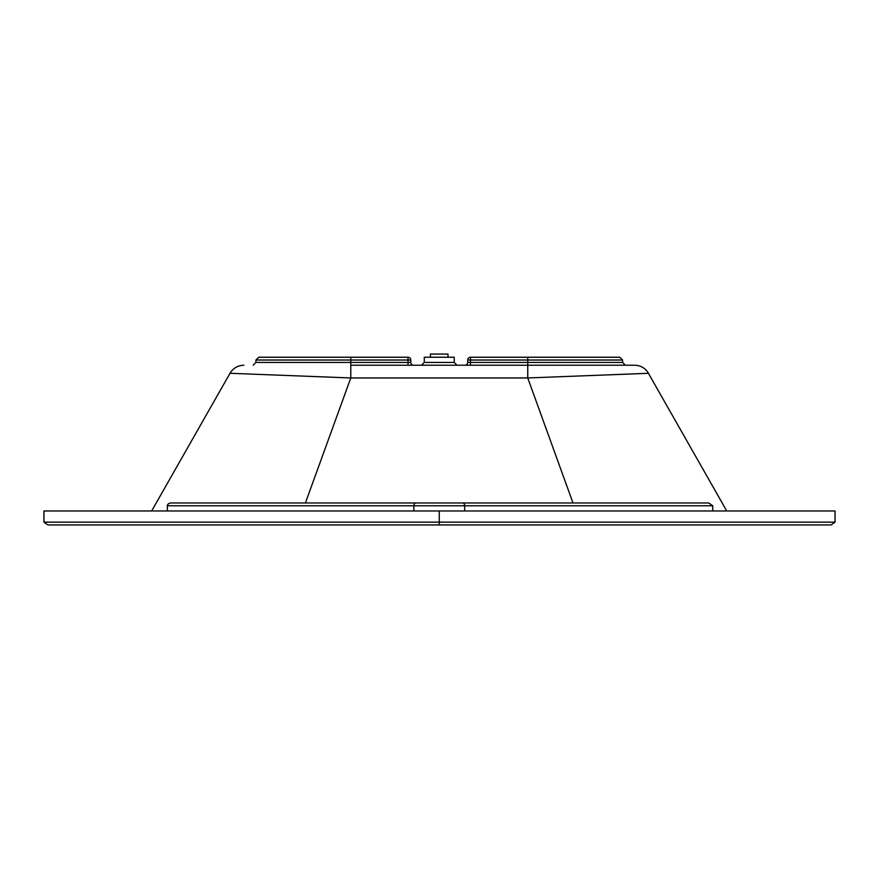 <?xml version="1.0" encoding="UTF-8"?>
<svg xmlns="http://www.w3.org/2000/svg" width="879" height="879" viewBox="0 0 879 879"><rect width="100%" height="100%" fill="white"/><g stroke="black" fill="none" stroke-linecap="round" stroke-linejoin="round"><path stroke-width="1.32" d="M410.812 360.027A2.791 2.791 0 0 0 408.01 357.237L408.01 360.027L410.812 360.027L410.812 362.423A2.791 2.791 0 0 0 413.602 365.214L421.491 365.214L424.282 362.423L424.282 357.237L454.234 357.237L454.234 362.423L424.282 362.423M454.234 362.423L457.036 365.214L464.925 365.214A2.791 2.791 0 0 0 467.716 362.423L467.716 360.027L470.507 360.027L470.507 357.237A2.791 2.791 0 0 0 467.716 360.027M572.998 502.975L305.409 502.975L350.776 377.959L230.012 373.289L350.776 377.959L350.776 365.214L634.627 365.214L527.752 365.214L527.752 377.959L648.515 373.3L527.752 377.959L572.998 502.975L701.892 502.975M470.507 365.214L527.752 365.214L527.752 362.423L470.507 362.423L470.507 365.214M467.716 362.423L470.507 362.423L470.507 360.027L527.752 360.027L527.752 357.237L619.805 357.237L470.507 357.237M408.01 357.237L258.723 357.237L255.932 360.027L408.01 360.027L408.01 362.423L350.776 362.423L350.776 365.214M167.351 510.963L167.351 505.777L712.759 505.777L712.759 510.963M167.351 505.777A3.955 2.791 180 0 1 171.306 502.975L708.749 502.975L712.759 505.777M835.05 510.963L43.95 510.963L43.95 522.148L47.895 524.939L831.094 524.939L835.05 522.148L835.05 510.963M835.05 522.148L439.269 522.148L439.269 510.963M726.735 510.963L648.416 373.3M647.449 373.333L646.109 373.388M43.95 522.148L439.269 522.148L439.269 524.939M448.004 357.237L448.004 354.061L430.435 354.061L430.435 357.237M625.387 365.214L622.596 362.423L527.752 362.423L527.752 360.027L622.596 360.027L619.805 357.237M410.812 362.423L408.01 362.423L408.01 365.214M350.776 357.237L350.776 362.423L255.932 362.423L253.13 365.214M413.877 510.963L413.877 505.777A2.791 1.978 -90 0 1 415.855 502.975M464.694 510.963L464.694 505.777A2.791 1.978 -90 0 0 462.717 502.975M350.776 377.959L527.752 377.959M622.596 362.423L622.596 360.027M255.932 362.423L255.932 360.027M648.515 373.3C645.34 368.114 640.714 365.422 634.627 365.214M151.66 510.963L230.012 373.289C233.199 368.114 237.824 365.422 243.901 365.214"/></g></svg>
